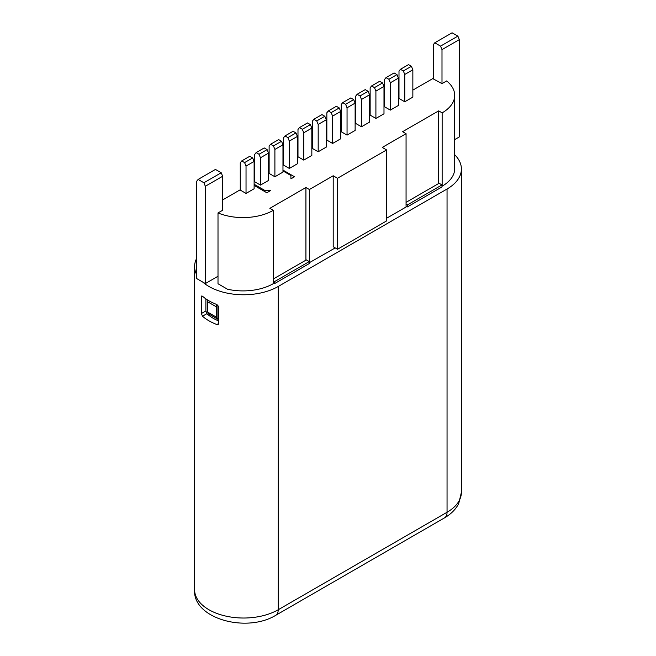<?xml version="1.0" encoding="UTF-8"?>
<svg xmlns="http://www.w3.org/2000/svg" width="656" height="656" viewBox="0 0 656 656"><rect width="100%" height="100%" fill="white"/><g stroke="black" fill="none" stroke-linecap="round" stroke-linejoin="round"><path stroke-width="0.98" d="M454.698 154.742A48.979 28.274 180 0 1 461.398 169.018A48.979 28.274 180 0 1 447.048 189.01L278.218 286.483A48.979 28.274 180 0 1 202.638 282.006M196.685 274.643A48.979 28.274 180 0 1 194.602 266.492A48.979 28.274 180 0 1 196.685 258.341M202.499 316.208L201.392 313.511L201.392 296.848L201.712 295.979L202.499 296.209A48.979 28.274 0 0 0 216.923 304.54L218.71 306.844L218.71 323.506L218.177 324.507L216.923 324.54A48.979 28.274 180 0 1 202.499 316.208L206.935 313.642A42.853 24.739 0 0 0 213.282 318.316A42.853 24.739 0 0 0 218.71 320.964M273.306 282.818L274.61 283.572L274.61 281.572L309.238 261.58L309.238 263.573L274.61 283.572M406.064 206.173L407.368 206.927L407.368 204.926L406.064 204.172M406.064 202.343L439.11 183.262L441.996 184.926L441.996 186.927L407.368 206.927M220.186 284.999L227.509 289.23A42.853 24.739 0 0 0 273.306 283.654L273.306 210.338A42.853 24.739 180 0 1 218.005 212.938L222.663 210.256L222.663 176.267L221.22 172.766L203.901 182.762L198.128 179.432L196.685 181.261L196.685 278.57L205.344 283.572L218.005 276.258L218.005 212.938M309.238 262.744L335.216 247.911M438.684 183.516L438.684 110.864L402.604 131.692L406.064 133.693L406.064 207.009L386.589 218.251M441.996 186.099L442.144 186.181A42.853 24.739 0 0 0 454.698 168.682L454.698 95.366A42.853 24.739 180 0 1 442.144 112.865L438.684 110.864M273.306 278.989L306.352 259.907L309.238 261.58M273.306 280.825L274.61 281.572M441.996 184.926L407.368 204.926M227.509 289.23L218.005 283.745L218.005 276.258M433.337 78.958L433.337 44.633L434.78 42.796L440.553 46.133L441.996 49.626L441.996 83.624L446.646 80.934A42.853 24.739 180 0 1 454.698 95.366M203.901 182.762L205.344 186.263L205.344 283.572M205.344 186.263L222.663 176.267M221.22 172.766L215.447 169.428L198.128 179.432M264.942 191.675L264.942 190.511L254.118 184.262M268.55 170.101L269.124 170.429M268.55 168.764L269.124 168.436M282.974 160.433L283.556 160.105M297.406 152.102L297.988 151.774M311.838 143.771L312.412 143.443M240.268 189.764L222.663 199.924M254.118 185.427L266.82 192.757L270.715 190.511L264.942 190.511M254.118 181.761L254.692 181.433M268.55 173.43L269.124 173.102M282.974 170.929L290.911 175.513L290.911 178.85L294.519 176.767L282.974 170.101M441.996 83.624L432.763 78.622L412.854 90.118M398.996 98.121L398.422 98.449M384.564 106.452L383.99 106.78M370.14 114.784L369.558 115.112M355.708 123.115L355.126 123.443M341.276 131.446L340.702 131.774M326.844 139.777L326.27 140.105M312.412 148.108L311.838 148.436M297.988 156.44L297.406 156.768M283.556 164.771L282.974 165.099M406.064 133.693L382.259 147.436L386.589 149.937L337.52 178.26L333.199 175.767L309.386 189.51L309.386 262.826M273.306 210.338L269.846 208.337L305.926 187.509L309.386 189.51M282.974 144.771L281.531 141.27L273.454 145.935L270.567 144.271L269.124 146.108L269.124 173.43L274.897 176.767L274.897 149.437L282.974 144.771L282.974 172.102L274.897 176.767M246.033 193.43L240.268 190.092L240.268 162.77L241.703 160.933L244.59 162.598L246.033 166.099L246.033 193.43L254.118 188.764L254.118 161.433L252.675 157.932L249.788 156.267L241.703 160.933M289.329 168.436L297.406 163.77L297.406 136.44L289.329 141.106L289.329 168.436L283.556 165.099L283.556 137.776L284.999 135.94L287.886 137.604L289.329 141.106M303.761 160.105L297.988 156.768L297.988 129.445L299.431 127.608L302.318 129.273L303.761 132.774L303.761 160.105L311.838 155.439L311.838 128.109L310.395 124.607L307.508 122.943L299.431 127.608M318.185 151.774L326.27 147.108L326.27 119.777L318.185 124.443L318.185 151.774L312.412 148.436L312.412 121.114L313.855 119.277L316.741 120.942L318.185 124.443M332.617 143.443L340.702 138.777L340.702 111.446L332.617 116.112L332.617 143.443L326.844 140.105L326.844 112.783L328.287 110.946L331.173 112.611L332.617 116.112M347.049 135.111L355.126 130.446L355.126 103.115L347.049 107.781L347.049 135.111L341.276 131.774L341.276 104.452L342.719 102.615L345.605 104.279L347.049 107.781M361.481 126.78L355.708 123.443L355.708 96.12L357.151 94.284L360.037 95.948L361.481 99.45L361.481 126.78L369.558 122.114L369.558 94.784L368.114 91.282L365.228 89.618L357.151 94.284M375.904 118.449L383.99 113.783L383.99 86.453L375.904 91.118L375.904 118.449L370.14 115.112L370.14 87.789L371.583 85.952L374.469 87.617L375.904 91.118M390.336 110.118L398.422 105.452L398.422 78.121L390.336 82.787L390.336 110.118L384.564 106.78L384.564 79.458L386.007 77.621L388.893 79.286L390.336 82.787M404.768 101.787L412.854 97.121L412.854 69.79L404.768 74.456L404.768 101.787L398.996 98.449L398.996 71.127L400.439 69.29L403.325 70.955L404.768 74.456M254.692 181.761L260.465 185.099L260.465 157.768L268.55 153.102L267.107 149.601L264.22 147.936L256.135 152.602L254.692 154.439L254.692 181.761M268.55 153.102L268.55 180.433L260.465 185.099M454.698 139.605L459.315 136.94L459.315 39.631L457.872 36.129L452.099 32.8L434.78 42.796M442.144 186.181L442.144 112.865M386.589 149.937L386.589 220.924L337.52 249.247L333.199 246.746L333.199 175.767M305.926 260.161L305.926 187.509M337.52 249.247L337.52 178.26M441.996 49.626L459.315 39.631M457.872 36.129L440.553 46.133M273.454 145.935L274.897 149.437M281.531 141.27L278.652 139.605L270.567 144.271M254.118 161.433L246.033 166.099M252.675 157.932L244.59 162.598M297.406 136.44L295.963 132.938L293.076 131.274L284.999 135.94M295.963 132.938L287.886 137.604M311.838 128.109L303.761 132.774M310.395 124.607L302.318 129.273M326.27 119.777L324.827 116.276L321.94 114.611L313.855 119.277M324.827 116.276L316.741 120.942M340.702 111.446L339.259 107.945L336.372 106.28L328.287 110.946M339.259 107.945L331.173 112.611M355.126 103.115L353.682 99.614L350.796 97.949L342.719 102.615M353.682 99.614L345.605 104.279M369.558 94.784L361.481 99.45M368.114 91.282L360.037 95.948M383.99 86.453L382.546 82.951L379.66 81.287L371.583 85.952M382.546 82.951L374.469 87.617M398.422 78.121L396.978 74.62L394.092 72.955L386.007 77.621M388.893 79.286L396.978 74.62M412.854 69.79L411.41 66.289L408.524 64.624L400.439 69.29M403.325 70.955L411.41 66.289M267.107 149.601L259.022 154.267L256.135 152.602M259.022 154.267L260.465 157.768M206.935 313.642L205.886 310.919L205.886 298.874M207.854 300.161A6.125 3.534 120 0 0 207.649 301.785L207.649 312.117L209.264 314.281L217.923 319.283L217.923 305.196M217.923 319.283L216.308 317.11L216.308 306.778A6.125 3.534 -60 0 1 216.71 304.458M207.649 312.117L216.308 317.11M447.868 511.778A48.979 28.274 0 0 0 461.398 492.271L458.741 503.48C455.945 509.146 451.205 513.951 444.514 517.871A12.243 7.068 -120 0 0 447.048 512.27A48.979 28.274 0 0 0 447.868 511.778M278.218 286.483L278.218 609.744A12.243 7.068 60 0 1 275.676 615.344C246.353 633.261 192.511 618.616 194.602 589.744A48.979 28.274 0 0 0 224.844 615.869A48.979 28.274 0 0 0 278.218 609.744L447.048 512.27L447.048 189.01M218.71 323.506L216.923 324.54M201.392 296.848L202.499 296.209M205.886 310.919L201.392 313.511M216.308 306.778L207.649 301.785M444.514 517.871L275.676 615.344M461.398 492.271L461.398 169.018M194.602 589.744L194.602 266.492"/></g></svg>
